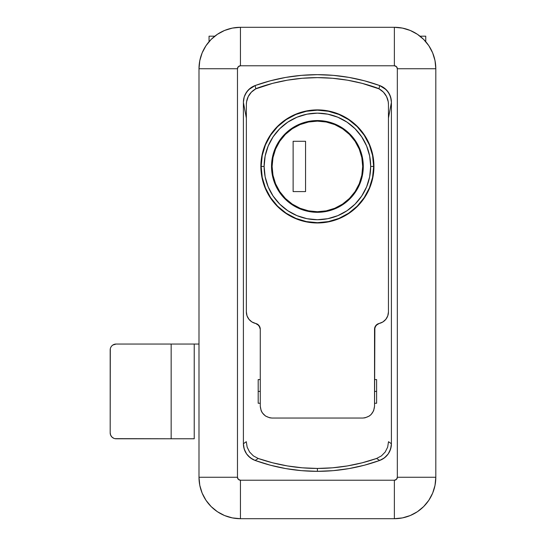 <?xml version="1.0" encoding="UTF-8"?>
<svg xmlns="http://www.w3.org/2000/svg" width="546" height="546" viewBox="0 0 546 546"><rect width="100%" height="100%" fill="white"/><g stroke="black" fill="none" stroke-linecap="round" stroke-linejoin="round"><path stroke-width="0.82" d="M252.75 459.384L255.125 460.449C251.481 459.036 248.648 456.879 246.635 453.965L250.375 457.855L255.132 460.449A17.759 17.759 0 0 1 243.4 443.741L243.4 102.259L243.4 443.741L244.226 449.092L246.621 453.951C244.567 451.071 243.489 447.665 243.4 443.748L246.294 441.7L247.133 447.099L249.57 451.986L253.385 455.896L258.231 458.476A180.637 180.637 0 0 0 317.403 468.441L317.403 471.334L317.403 468.441A180.637 180.637 0 0 0 376.576 458.476L379.682 460.449A183.538 183.538 0 0 1 255.132 460.449L258.231 458.476L272.659 462.81L287.401 465.929L302.348 467.813L317.403 468.441L332.459 467.813L347.406 465.929L362.148 462.81L376.576 458.476L381.401 455.917L385.217 452.006L387.667 447.126L388.513 441.7L391.407 443.748C391.318 447.652 390.247 451.051 388.192 453.938L389.516 451.713M435.81 477.259L397.331 477.259A2.962 2.962 0 0 1 394.369 480.214L240.438 480.214L240.438 518.7A41.441 41.441 0 0 1 198.997 477.259A41.441 41.441 0 0 0 240.438 518.7L240.438 480.214A2.962 2.962 0 0 1 237.476 477.259L237.476 68.741A2.962 2.962 0 0 1 240.438 65.786L394.369 65.786A2.962 2.962 0 0 1 397.331 68.741L397.331 477.259L435.81 477.259L435.019 485.339L432.657 493.113L428.828 500.279L423.676 506.558L417.397 511.718L410.23 515.547L402.457 517.901L394.369 518.7L240.438 518.7L232.35 517.901L224.577 515.547L217.41 511.718L211.131 506.558L205.978 500.279L202.15 493.113L199.788 485.339L198.997 477.259L198.997 68.741L199.788 60.661L202.15 52.887L205.978 45.721L211.131 39.442L217.41 34.282L224.577 30.453L232.35 28.099L240.438 27.3L394.369 27.3L402.457 28.099L410.23 30.453L417.397 34.282L423.676 39.442L428.828 45.721L432.657 52.887L435.019 60.661L435.81 68.741L435.81 477.259A41.441 41.441 0 0 1 394.369 518.7A41.441 41.441 0 0 0 435.81 477.259L435.81 68.741A41.441 41.441 0 0 0 394.369 27.3A41.441 41.441 0 0 1 435.81 68.741L397.331 68.741L435.81 68.741M391.407 102.259L391.407 443.741L391.407 102.259L390.581 96.908L388.186 92.049L384.432 88.145L379.675 85.551C367.847 81.286 355.705 78.269 343.257 76.495C326.023 74.058 308.783 74.058 291.55 76.495C308.783 74.058 326.023 74.058 343.257 76.495C355.705 78.269 367.847 81.286 379.675 85.551L364.516 80.815L349.01 77.409L333.265 75.348L317.403 74.666L301.542 75.348L285.797 77.409L270.29 80.815L255.132 85.551A183.538 183.538 0 0 1 379.675 85.551A17.759 17.759 0 0 1 391.407 102.259L391.298 100.293M246.355 118.045L243.4 102.457L246.355 118.045M391.407 102.457L388.452 118.045L391.407 102.457M198.997 68.741L237.476 68.741L198.997 68.741A41.441 41.441 0 0 1 240.438 27.3A41.441 41.441 0 0 0 198.997 68.741L198.997 477.259L237.476 477.259L198.997 477.259M394.369 27.3L394.369 65.786L396.464 66.653L397.331 68.741L397.331 477.259L396.464 479.347L394.369 480.214L394.369 518.7L394.369 480.214L240.438 480.214L238.343 479.347L237.476 477.259L237.476 68.741L238.343 66.653L240.438 65.786L240.438 27.3L240.438 65.786L394.369 65.786L394.369 27.3L240.438 27.3M240.438 518.7L394.369 518.7M248.573 89.721L255.132 85.551L250.375 88.145L246.621 92.049L244.226 96.908L243.4 102.259A17.759 17.759 0 0 1 255.132 85.551L255.821 88.821L255.132 85.551L250.375 88.145M243.782 447.427L243.4 443.748L246.294 441.7L247.133 447.099L249.57 451.986L253.385 455.896L258.231 458.476L255.125 460.449L270.29 465.185L285.797 468.591L301.542 470.652L317.403 471.334L333.265 470.652L349.01 468.591L364.516 465.185L379.675 460.449L384.432 457.855L388.186 453.951L390.581 449.092L391.407 443.741A17.759 17.759 0 0 1 379.675 460.449L382.104 459.363M291.475 76.501L286.657 77.259M284.684 77.607L270.256 80.822L259.787 83.941M384.432 88.145L379.675 85.551L378.985 88.821L379.675 85.551L386.234 89.728M243.509 100.293L243.605 99.57M248.273 90.035L245.229 94.397L244.219 96.908M250.334 88.172L248.437 89.865M243.4 102.259L243.448 100.914M244.253 96.806L244.895 95.113M245.584 93.721L246.567 92.131M246.703 91.94L247.816 90.534M246.635 453.965L248.273 455.965M248.416 456.115L252.614 459.309M243.803 447.508L245.202 451.542M245.29 451.713L246.615 453.938M389.626 451.501L391.195 446.505M391.216 446.341L391.407 443.748L388.513 441.7L387.667 447.126L385.217 452.006L381.401 455.917L376.576 458.476L379.682 460.449C383.34 459.036 386.172 456.865 388.192 453.938M382.241 459.288L383.012 458.831M383.08 458.79L386.37 456.135M386.534 455.965L388.172 453.965M389.905 95.113L391.202 99.563L389.578 94.397L386.541 90.042M386.37 89.865L384.459 88.165M386.971 90.513L388.145 91.994M388.24 92.138L389.223 93.721M391.202 99.563L391.359 100.914M260.865 166.434A56.538 56.538 0 0 1 317.403 109.889A56.538 56.538 0 0 1 373.942 166.434L372.857 177.464L369.642 188.07L364.414 197.843L357.384 206.408L348.819 213.445L339.039 218.666L328.433 221.888L317.403 222.973L306.374 221.888L295.768 218.666L285.988 213.445L277.423 206.408L270.393 197.843L265.165 188.07L261.95 177.464L260.865 166.434L261.95 155.398L265.165 144.792L270.393 135.019L277.423 126.454L285.988 119.417L295.768 114.196L306.374 110.974L317.403 109.889L328.433 110.974L339.039 114.196L348.819 119.417L357.384 126.454L364.414 135.019L369.642 144.792L372.857 155.398L373.942 166.434A56.538 56.538 0 0 1 317.403 222.973A56.538 56.538 0 0 1 260.865 166.434M374.863 327.307L374.536 406.21C373.785 413.349 369.833 417.301 362.694 418.052L272.113 418.052C264.974 417.301 261.022 413.349 260.271 406.21L260.271 329.245L260.271 406.21L261.172 410.742L262.264 412.783L265.527 416.052L269.792 417.82L272.113 418.052L362.694 418.052L365.001 417.827L369.267 416.059L371.068 414.585L373.628 410.749L374.536 406.21L374.536 329.245L374.87 327.279L377.327 324.215L382.862 321.963L385.845 319.314L387.776 315.834L388.452 311.902L388.452 104.525L388.24 101.809L386.588 96.615L383.449 92.172L379.108 88.889L362.182 83.361L347.44 80.18L332.473 78.262L317.403 77.621L302.334 78.262L287.367 80.18L272.625 83.361L255.705 88.889L251.358 92.172L248.218 96.615L246.567 101.809L246.355 104.525L246.355 311.902L247.031 315.834L248.962 319.314L251.945 321.963L257.48 324.215L259.937 327.279L260.271 329.245L259.944 327.307M259.93 327.259L258.968 325.539L260.271 329.238A5.917 5.917 0 0 0 255.63 323.464L258.968 325.539L255.63 323.464A11.841 11.841 0 0 1 246.355 311.902L246.355 104.525A17.759 17.759 0 0 1 258.197 87.783A177.614 177.614 0 0 1 376.61 87.783A17.759 17.759 0 0 1 388.452 104.525L388.452 311.909A11.841 11.841 0 0 1 379.177 323.464L377.341 324.208M377.327 324.215L375.839 325.539L379.177 323.464A5.917 5.917 0 0 0 374.536 329.245L375.839 325.539L374.877 327.259M387.674 316.127L387.865 315.574M246.942 315.574L247.14 316.134M270.393 197.843L277.423 206.408M339.039 218.666L348.819 213.445M369.642 188.07L372.857 177.464M328.433 110.974L317.403 109.889M376.61 379.566L376.61 403.248L376.61 391.407L374.536 391.407L376.61 391.407L376.61 379.566L374.536 379.566M260.271 391.407L258.197 391.407L258.197 403.248L258.197 379.566L258.197 391.407L260.271 391.407M110.299 348.812L110.19 432.855L110.19 349.966A5.917 5.917 0 0 1 116.107 344.048L112.817 345.045L116.107 344.048L171.157 344.048L171.157 438.772L114.953 438.656M111.923 345.782L112.817 345.045M110.19 432.855L110.64 435.121L110.19 432.855A5.917 5.917 0 0 0 116.107 438.772L194.233 438.772L194.233 344.048L198.997 344.048L171.157 344.048L194.233 344.048L194.233 438.772L171.157 438.772L171.157 344.048L116.107 344.048M110.64 347.7L111.186 346.676M113.841 438.322L111.923 437.039L110.64 435.121M271.519 166.434A45.884 45.884 0 0 1 317.403 120.55A45.884 45.884 0 0 1 363.288 166.434L362.407 157.48L359.794 148.874L355.555 140.943L349.85 133.988L342.895 128.283L334.964 124.038L326.358 121.43L317.403 120.55L308.449 121.43L299.843 124.038L291.912 128.283L284.957 133.988L279.252 140.943L275.013 148.874L272.399 157.48L271.519 166.434L272.399 175.382L275.013 183.988L279.252 191.926L284.957 198.874L291.912 204.579L299.843 208.825L308.449 211.432L317.403 212.312L326.358 211.432L334.964 208.825L342.895 204.579L349.85 198.874L355.555 191.926L359.794 183.988L362.407 175.382L363.288 166.434A45.884 45.884 0 0 1 317.403 212.312A45.884 45.884 0 0 1 271.519 166.434M373.648 166.434L370.686 166.434A53.283 53.283 0 0 1 317.403 219.717A53.283 53.283 0 0 1 264.121 166.434L261.159 166.434A56.245 56.245 0 0 0 317.403 222.679A56.245 56.245 0 0 0 373.648 166.434A56.245 56.245 0 0 1 317.403 222.679A56.245 56.245 0 0 1 261.159 166.434L262.237 177.402L265.438 187.954L270.639 197.679L277.634 206.204L286.159 213.199L295.877 218.393L306.429 221.594L317.403 222.679L328.378 221.594L338.93 218.393L348.648 213.199L357.173 206.204L364.168 197.679L369.369 187.954L372.57 177.402L373.648 166.434L372.57 155.46L369.369 144.908L364.168 135.183L357.173 126.658L348.648 119.663L338.93 114.469L328.378 111.268L317.403 110.19L306.429 111.268L295.877 114.469L286.159 119.663L277.634 126.658L270.639 135.183L265.438 144.908L262.237 155.46L261.159 166.434A56.245 56.245 0 0 1 317.403 110.19A56.245 56.245 0 0 1 373.648 166.434A56.245 56.245 0 0 0 317.403 110.19A56.245 56.245 0 0 0 261.159 166.434L264.121 166.434A53.283 53.283 0 0 1 317.403 113.145A53.283 53.283 0 0 1 370.686 166.434L373.648 166.434M370.686 166.434L369.662 176.829L366.632 186.821L361.705 196.034L355.084 204.108L347.003 210.736L337.797 215.656L327.798 218.693L317.403 219.717L307.009 218.693L297.01 215.656L287.803 210.736L279.723 204.108L273.102 196.034L268.175 186.821L265.144 176.829L264.121 166.434L265.144 156.033L268.175 146.041L273.102 136.828L279.723 128.754L287.803 122.127L297.01 117.206L307.009 114.169L317.403 113.145L327.798 114.169L337.797 117.206L347.003 122.127L355.084 128.754L361.705 136.828L366.632 146.041L369.662 156.033L370.686 166.434M279.252 140.943L286.2 132.787M342.895 128.283L351.044 135.231M355.555 191.926L348.607 200.075M291.912 204.579L283.763 197.632M355.555 140.943L348.607 132.787M291.912 128.283L283.763 135.231M279.252 191.926L286.2 200.075M342.895 204.579L351.044 197.632M362.694 166.434A45.291 45.291 0 0 1 317.403 211.725A45.291 45.291 0 0 1 272.113 166.434A45.291 45.291 0 0 1 317.403 121.137A45.291 45.291 0 0 1 362.694 166.434L361.827 157.596L359.248 149.099L355.064 141.271L349.426 134.405L342.567 128.774L334.739 124.59L326.242 122.011L317.403 121.137L308.565 122.011L300.068 124.59L292.24 128.774L285.381 134.405L279.743 141.271L275.559 149.099L272.98 157.596L272.113 166.434L272.98 175.266L275.559 183.763L279.743 191.591L285.381 198.457L292.24 204.088L300.068 208.279L308.565 210.852L317.403 211.725L326.242 210.852L334.739 208.279L342.567 204.088L349.426 198.457L355.064 191.591L359.248 183.763L361.827 175.266L362.694 166.434M305.562 141.271L305.562 191.591L293.127 191.591L293.127 141.271L305.562 141.271L305.562 191.591L305.562 141.271L293.127 141.271L293.127 191.591L305.562 191.591L293.127 191.591L293.127 141.271L305.562 141.271M279.743 191.591L285.381 198.457L292.24 204.088M342.567 204.088L349.426 198.457L355.064 191.591M355.064 141.271L349.426 134.405L342.567 128.774M292.24 128.774L285.381 134.405L279.743 141.271M209.057 41.667L209.057 36.179L214.803 36.179L209.057 36.179L209.057 41.667M425.75 36.179L425.75 41.667L425.75 36.179L420.004 36.179L425.75 36.179M376.61 403.248L374.536 403.248M260.271 403.248L258.197 403.248M260.271 379.566L258.197 379.566"/></g></svg>
